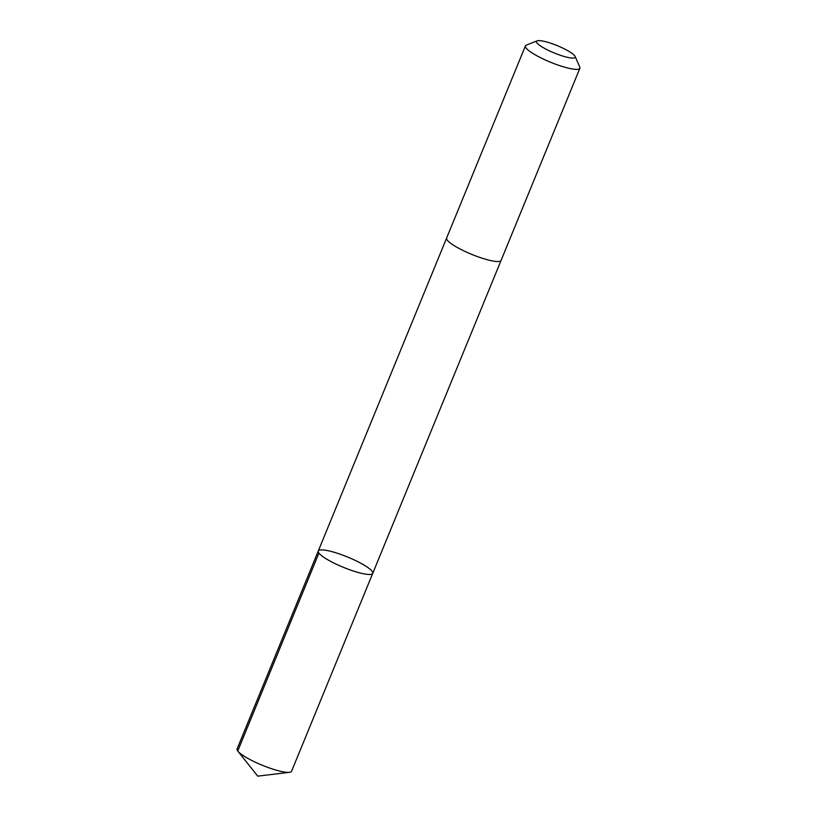 <?xml version="1.0" encoding="UTF-8"?>
<svg xmlns="http://www.w3.org/2000/svg" width="817" height="817" viewBox="0 0 817 817"><rect width="100%" height="100%" fill="white"/><g stroke="black" fill="none" stroke-linecap="round" stroke-linejoin="round"><path stroke-width="1.23" d="M364.78 574.004A29.432 5.566 -157.7 0 1 334.051 563.127A29.432 5.566 -157.7 0 1 318.273 551.005A29.432 5.566 -157.7 0 1 347.613 557.031A29.432 5.566 -157.7 0 1 372.736 573.35A29.432 5.566 -157.7 0 1 364.78 574.004A29.432 5.566 -157.7 0 1 334.051 563.127A29.432 5.566 -157.7 0 1 318.273 551.005L237.104 748.913A29.443 5.566 22.3 0 0 237.859 751.15A29.443 5.566 22.3 0 0 257.069 763.007A29.443 5.566 22.3 0 0 283.611 771.912A29.443 5.566 22.3 0 0 289.463 772.31A29.443 5.566 22.3 0 0 291.577 771.248L372.736 573.35A29.432 5.566 -157.7 0 1 364.78 574.004M537.106 40.85L526.342 45.119A29.443 5.566 22.3 0 0 525.423 45.905L446.623 238.053A29.443 5.566 22.3 0 0 471.746 254.373A29.443 5.566 22.3 0 0 501.097 260.388L579.896 68.24A29.443 5.566 22.3 0 0 579.794 67.045L575.127 56.444A20.936 3.962 22.3 0 0 562.229 47.835A20.936 3.962 22.3 0 0 542.12 40.942A20.936 3.962 22.3 0 0 537.106 40.85A20.936 3.962 22.3 0 0 554.324 53.013A20.936 3.962 22.3 0 0 575.127 56.444M525.423 45.905A29.443 5.566 22.3 0 0 550.546 62.225A29.443 5.566 22.3 0 0 579.896 68.24M289.463 772.31L257.743 776.15L237.747 751.007L318.916 553.109M257.743 776.15L237.859 751.15M446.582 238.155L318.273 551.005M501.046 260.5L372.736 573.35"/></g></svg>
